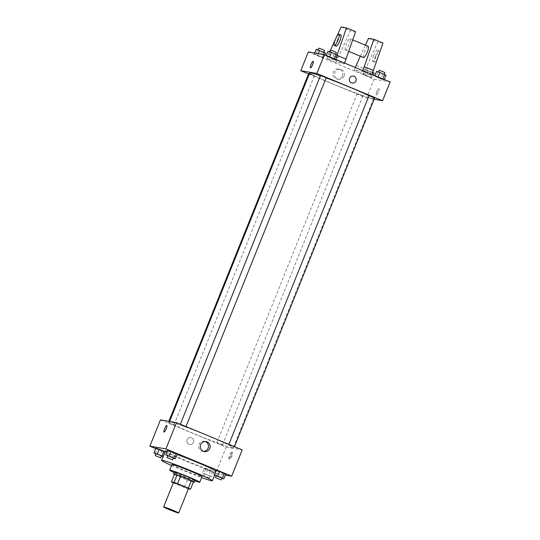 <?xml version="1.0" encoding="UTF-8"?>
<svg xmlns="http://www.w3.org/2000/svg" width="540" height="540" viewBox="0 0 540 540"><rect width="100%" height="100%" fill="white"/><g stroke="black" fill="none" stroke-linecap="round" stroke-linejoin="round"><path stroke-width="0.41" stroke-dasharray="2.7 2.03" d="M188.467 488.592A8.1 0.392 21.9 0 1 188.257 488.599A8.1 0.392 21.9 0 1 179.982 485.595A8.1 0.392 21.9 0 1 173.435 482.544M173.59 483.003L184.302 487.445A10.881 0.527 21.9 0 0 187.859 488.754L190.883 481.241A10.881 0.527 21.9 0 1 187.319 479.939L176.607 475.497L173.59 483.003A10.881 0.527 21.9 0 1 173.306 482.868M187.859 488.754L188.372 488.835M187.319 479.939L184.302 487.445M190.883 481.241L193.496 481.687M176.607 475.497A10.881 0.527 21.9 0 1 174.447 474.431M174.434 474.458A11.144 0.54 -158.1 0 0 181.521 477.637A11.144 0.54 -158.1 0 0 193.347 482.065M195.062 480.337A11.144 0.54 21.9 0 1 194.771 480.344A11.144 0.54 21.9 0 1 182.27 475.76A11.144 0.54 21.9 0 1 174.386 472.027M174.177 472.554A16.207 0.783 -158.1 0 0 181.157 475.571A16.207 0.783 -158.1 0 0 194.852 480.863M171.956 464.508A16.207 0.783 -158.1 0 0 183.425 469.942A16.207 0.783 -158.1 0 0 202.028 476.591M171.558 465.494A27.344 1.323 -158.1 0 0 180.974 469.523A27.344 1.323 -158.1 0 0 201.629 477.583M215.879 471.029A27.344 1.323 21.9 0 1 216.135 471.366A27.344 1.323 21.9 0 1 215.413 471.386A27.344 1.323 21.9 0 1 184.748 460.134A27.344 1.323 21.9 0 1 165.389 450.961M167.265 451.204A27.344 1.323 21.9 0 1 177.025 454.457M155.331 453.634L157.214 448.943L155.844 448.126L165.335 452.061L165.024 451.879L165.335 452.061L163.451 456.759L163.134 456.57M167.171 455.659L169.054 450.968L167.684 450.151L177.174 454.086L173.799 452.932L171.916 457.623L173.3 458.102M155.669 448.571L215.609 473.418L225.322 475.079M204.35 468.241L213.84 472.169L204.35 468.241L213.84 472.169L204.35 468.241L202.466 472.932L211.95 476.867L202.466 472.932M215.669 475.767L217.559 471.076L216.189 470.266L225.679 474.194L222.304 473.04L220.415 477.738L221.805 478.211M160.434 419.884L226.172 447.14L215.609 473.418M193.482 442.341A3.544 3.456 99.7 0 0 190.883 437.522A3.544 3.456 99.7 0 0 186.881 440.438A3.544 3.456 99.7 0 0 193.482 442.341A3.544 3.456 99.7 0 0 190.883 437.522A3.544 3.456 99.7 0 0 186.881 440.438A3.544 3.456 99.7 0 0 193.482 442.341M232.376 447.755A34.439 1.667 21.9 0 1 197.201 435.004A34.439 1.667 21.9 0 1 169.378 422.037A34.439 1.667 21.9 0 1 201.947 433.337A34.439 1.667 21.9 0 1 233.28 447.728A34.439 1.667 21.9 0 1 232.376 447.755M226.172 447.14L242.224 449.881M185.733 426.978L180.178 424.703L185.733 426.978M173.894 424.953L168.338 422.678L173.894 424.953M222.399 445.061L216.837 442.793L222.399 445.061M228.757 444.812L234.32 447.08L228.757 444.812M232.504 452.736A3.544 0.769 -67.5 0 0 230.431 455.807A3.544 0.769 -67.5 0 0 229.824 459.297A3.544 0.769 -67.5 0 0 231.896 456.314A3.544 0.769 -67.5 0 0 232.538 452.743A3.544 0.769 -67.5 0 0 232.504 452.736M231.579 452.351A3.544 0.769 -67.5 0 0 229.513 455.423A3.544 0.769 -67.5 0 0 228.899 458.912A3.544 0.769 -67.5 0 0 230.972 455.936A3.544 0.769 -67.5 0 0 231.62 452.365A3.544 0.769 -67.5 0 0 231.579 452.351M166.799 425.486L166.793 425.486A3.544 0.769 112.5 0 1 166.799 425.486A3.544 0.769 112.5 0 1 166.185 428.976A3.544 0.769 112.5 0 1 164.119 432.047A3.544 0.769 112.5 0 1 164.079 432.041A3.544 0.769 112.5 0 1 164.079 432.034L164.079 432.034M203.526 451.373A5.083 4.955 -80.3 0 1 198.659 445.46A5.083 4.955 -80.3 0 1 205.214 441.504M369.009 95.735A34.439 1.667 21.9 0 1 373.639 98.557A34.439 1.667 21.9 0 1 372.735 98.584A34.439 1.667 21.9 0 1 337.568 85.84A34.439 1.667 21.9 0 1 309.744 72.873M320.416 75.85A34.439 1.667 21.9 0 1 326.133 77.909M369.043 95.647L374.679 97.916M309.406 73.697L314.26 75.782L308.704 73.514M362.765 95.891L357.203 93.623L362.765 95.891M326.18 77.807L320.537 75.539M308.536 73.919L366.538 97.969L374.139 99.272M342.401 75.917A5.083 4.955 99.7 0 0 338.675 69.012A5.083 4.955 99.7 0 0 332.937 73.184A5.083 4.955 99.7 0 0 342.401 75.917M308.34 51.941L374.085 79.198L366.538 97.969M344.054 76.201A5.083 4.955 -80.3 0 1 334.598 73.467A5.083 4.955 -80.3 0 1 340.335 69.296A5.083 4.955 -80.3 0 1 344.054 76.201M310.48 67.851L310.48 67.851A3.544 0.769 -67.5 0 0 312.62 64.712A3.544 0.769 -67.5 0 0 313.2 61.303L313.2 61.303M353.329 76.086L353.329 76.086A3.544 3.456 99.7 0 0 349.326 78.995A3.544 3.456 99.7 0 0 352.134 83.072L352.134 83.072M376.799 91.699A3.544 0.769 -67.5 0 0 376.225 95.108A3.544 0.769 -67.5 0 0 378.297 92.131A3.544 0.769 -67.5 0 0 378.938 88.56A3.544 0.769 -67.5 0 0 376.799 91.699A3.544 0.769 112.5 0 1 378.938 88.56A3.544 0.769 112.5 0 1 378.29 92.131A3.544 0.769 112.5 0 1 376.225 95.108A3.544 0.769 112.5 0 1 376.799 91.699M374.085 79.198L390.13 81.945M323.811 57.841L314.321 53.906L323.811 57.841L314.321 53.906L323.811 57.841L324.979 54.931M335.651 59.866L326.16 55.931L332.276 58.712L335.651 59.866L334.28 59.056L326.16 55.931L332.276 58.712L335.651 59.866L335.826 59.427M384.156 79.974L374.666 76.046L380.781 78.82L384.156 79.974L382.786 79.164L374.666 76.046L380.781 78.82L384.156 79.974L384.332 79.535M372.317 77.949L362.826 74.02L372.317 77.949L362.826 74.02L372.317 77.949L373.484 75.04M329.731 51.813L326.855 58.664L335.981 62.451L344.23 63.862L335.097 60.075L337.142 54.938M326.855 58.664L335.097 60.075M355.266 67.487L354.247 70.025L362.495 71.435L371.621 75.215L371.952 74.405M354.247 70.025L363.38 73.811L371.621 75.215M345.391 50.017A6.075 1.323 112.5 0 1 345.323 49.997A6.075 1.323 112.5 0 1 346.43 43.875A6.075 1.323 112.5 0 1 349.981 38.772A6.075 1.323 112.5 0 1 348.935 44.752A6.075 1.323 112.5 0 1 345.391 50.017M335.981 62.451L350.264 30.787L355.61 31.698M344.56 63.045L344.23 63.862M368.179 46.325A6.075 1.323 -67.5 0 0 364.635 51.59A6.075 1.323 -67.5 0 0 363.589 57.571M362.495 71.435L362.819 70.619M365.398 45.164L360.322 56.214M373.707 55.512A6.075 1.323 -67.5 0 0 372.721 61.358A6.075 1.323 -67.5 0 0 376.272 56.248A6.075 1.323 -67.5 0 0 377.372 50.126A6.075 1.323 -67.5 0 0 373.707 55.512M383.002 43.058L377.656 42.14L363.38 73.811M375.536 56.268A6.075 1.323 -67.5 0 0 374.544 62.114A6.075 1.323 -67.5 0 0 378.095 57.004A6.075 1.323 -67.5 0 0 379.202 50.882A6.075 1.323 -67.5 0 0 375.536 56.268M340.787 34.965A6.075 1.323 -67.5 0 0 337.183 40.372A6.075 1.323 -67.5 0 0 336.197 46.21M336.224 37.672L335.563 39.123M328.738 53.973L337.871 57.76M341.132 27L350.264 30.787M368.523 38.36L377.656 42.14M356.13 65.327L365.263 69.113M336.987 55.384L337.385 55.546M216.155 475.97L220.415 477.738M221.866 478.055L216.23 475.787M217.559 471.076L222.304 473.04M167.65 455.861L171.916 457.623M173.36 457.947L167.724 455.679M169.054 450.968L173.799 452.932M209.945 476.037L204.39 473.762L209.945 476.037M205.72 469.051L203.83 473.742M210.465 471.015L208.575 475.713M213.84 472.169L211.95 476.867M212.47 471.359L210.58 476.05M207.725 469.395L205.841 474.086M209.189 477.913L203.634 475.646L209.189 477.913M155.81 453.836L161.46 456.077M163.107 456.638L163.451 456.759M161.521 455.922L155.885 453.654M157.214 448.943L161.96 450.907L160.076 455.598M161.96 450.907L165.335 452.061M376.549 71.348L386.039 75.283M384.035 74.453L378.479 72.184L384.035 74.453M374.841 75.6L374.666 76.046M377.919 72.164L376.036 76.856M382.664 74.129L380.781 78.82M384.871 72.569L379.229 70.308M328.05 51.239L337.534 55.175M335.529 54.344L329.974 52.076L335.529 54.344M326.336 55.492L326.16 55.931M329.42 52.049L327.53 56.747M334.159 54.02L332.276 58.712M336.366 52.461L330.73 50.193M372.749 72.414L366.08 70.139L374.2 73.258M372.195 72.428L366.64 70.16L372.195 72.428M364.709 69.323L362.826 74.02M366.08 70.139L364.196 74.831M370.825 72.103L368.942 76.795M372.033 74.439L370.946 77.139M368.084 70.477L366.201 75.175M372.951 70.551L367.389 68.283L372.951 70.551M316.211 49.214L325.701 53.15M323.69 52.319L318.134 50.051L323.69 52.319M314.678 53.021L314.321 53.906M317.581 50.024L315.691 54.722M322.326 51.995L320.436 56.687M323.447 54.527L322.441 57.031M318.269 53.642L317.696 55.06M324.526 50.436L318.89 48.168M216.135 471.366L214.616 475.139M228.899 458.912L229.824 459.297M231.62 452.365L232.538 452.743M202.682 451.305L204.343 451.589M204.397 441.288L206.057 441.572M169.614 421.45L169.378 422.037M373.639 98.557L233.28 447.728M234.32 447.08L234.482 446.675M228.677 444.818L228.866 444.346M168.878 421.328L168.338 422.678M314.341 75.782L173.975 424.946M357.203 93.623L216.837 442.793M362.839 95.891L222.48 445.055M180.367 424.238L180.178 424.703M185.976 426.566L185.814 426.971M336.96 79.022L338.621 79.306M338.675 69.012L340.335 69.296M345.323 49.997L348.793 51.435M349.981 38.772L352.769 39.926M379.202 50.882L377.372 50.126M374.544 62.114L372.721 61.358M204.39 473.762L203.634 475.646M210.026 476.03L209.27 477.907M367.389 68.283L366.64 70.16M373.032 70.544L372.276 72.428"/><path stroke-width="0.81" d="M178.443 513A8.1 0.392 21.9 0 1 170.168 510.003A8.1 0.392 21.9 0 1 163.627 506.952A8.1 0.392 21.9 0 1 171.288 509.612A8.1 0.392 21.9 0 1 178.659 512.993A8.1 0.392 21.9 0 1 178.443 513M163.627 506.952L173.435 482.544A8.1 0.392 21.9 0 1 181.096 485.204A8.1 0.392 21.9 0 1 188.467 488.592L178.659 512.993M171.423 481.937L174.447 474.431L177.059 474.876A10.881 0.527 21.9 0 1 180.617 476.179L191.335 480.62L188.318 488.133L177.599 483.692A10.881 0.527 21.9 0 0 174.042 482.382L171.423 481.937A10.881 0.527 21.9 0 0 173.306 482.868M188.372 488.835L190.478 489.2A10.881 0.527 21.9 0 0 188.318 488.133M191.335 480.62A10.881 0.527 21.9 0 1 193.496 481.687L190.478 489.2M193.347 482.065A11.144 0.54 -158.1 0 0 194.306 482.213A11.144 0.54 -158.1 0 0 184.174 477.556A11.144 0.54 -158.1 0 0 173.63 473.904A11.144 0.54 -158.1 0 0 174.434 474.458M173.63 473.904L174.386 472.027A11.144 0.54 21.9 0 1 184.923 475.679A11.144 0.54 21.9 0 1 195.062 480.337L194.306 482.213M180.617 476.179L177.599 483.692M177.059 474.876L174.042 482.382M194.852 480.863A16.207 0.783 -158.1 0 0 199.76 482.227A16.207 0.783 -158.1 0 0 185.018 475.457A16.207 0.783 -158.1 0 0 169.688 470.138A16.207 0.783 -158.1 0 0 174.177 472.554M199.76 482.227L202.028 476.591A16.207 0.783 -158.1 0 0 187.279 469.82A16.207 0.783 -158.1 0 0 171.956 464.508L169.688 470.138M201.629 477.583A27.344 1.323 -158.1 0 0 212.362 480.749A27.344 1.323 -158.1 0 0 187.481 469.321A27.344 1.323 -158.1 0 0 161.615 460.35A27.344 1.323 -158.1 0 0 171.558 465.494M161.615 460.35L165.389 450.961A27.344 1.323 21.9 0 1 167.265 451.204M177.025 454.457A27.344 1.323 21.9 0 1 215.879 471.029M163.134 456.57L162.081 455.942L163.964 451.251L165.024 451.879L159.219 449.287L155.844 448.126L153.961 452.824L155.81 453.836M173.3 458.102L175.291 458.784L177.174 454.086L171.059 451.312L167.684 450.151L165.8 454.849L167.65 455.861M225.322 475.079L231.66 476.165L165.915 448.909L149.87 446.162L155.669 448.571M221.805 478.211L223.79 478.892L225.679 474.194L219.564 471.42L216.189 470.266L214.299 474.957L216.155 475.97M231.66 476.165L242.224 449.881L176.479 422.624L160.434 419.884L149.87 446.162M176.479 422.624L165.915 448.909M209.783 448.477A5.083 4.955 -80.3 0 1 200.32 445.743A5.083 4.955 -80.3 0 1 206.057 441.572A5.083 4.955 -80.3 0 1 209.783 448.477M164.119 432.047A3.544 0.769 112.5 0 1 164.079 432.034A3.544 0.769 112.5 0 1 164.72 428.463A3.544 0.769 112.5 0 1 166.793 425.486A3.544 0.769 112.5 0 1 166.185 428.976A3.544 0.769 112.5 0 1 164.119 432.047M164.079 432.034A3.544 0.769 112.5 0 1 164.727 428.47A3.544 0.769 112.5 0 1 166.793 425.486M205.214 441.504A5.083 4.955 -80.3 0 1 203.526 451.373M169.614 421.45L309.744 72.873A34.439 1.667 21.9 0 1 320.416 75.85M326.133 77.909A34.439 1.667 21.9 0 1 369.009 95.735M234.482 446.675L374.679 97.916L369.043 95.647L228.866 444.346M168.878 421.328L308.704 73.514L309.406 73.697M180.367 424.238L320.537 75.539L323.413 76.538L326.18 77.807L185.976 426.566M374.139 99.272L382.583 100.717L316.845 73.46L300.793 70.713L308.536 73.919M382.583 100.717L390.13 81.945L324.392 54.688L308.34 51.941L300.793 70.713M312.62 64.712A3.544 0.769 112.5 0 1 310.48 67.851A3.544 0.769 112.5 0 1 311.128 64.28A3.544 0.769 112.5 0 1 313.193 61.303A3.544 0.769 112.5 0 1 312.62 64.712M324.392 54.688L316.845 73.46M313.2 61.303A3.544 0.769 -67.5 0 0 311.128 64.28A3.544 0.769 -67.5 0 0 310.48 67.851M352.134 83.072A3.544 3.456 99.7 0 0 354.051 76.295A3.544 3.456 -80.3 0 1 352.134 83.072A3.544 3.456 -80.3 0 1 349.326 78.995A3.544 3.456 -80.3 0 1 354.051 76.295A3.544 3.456 99.7 0 0 353.329 76.086M337.142 54.938L346.478 27.918L355.61 31.698L344.56 63.045M348.793 51.435L363.589 57.571A6.075 1.323 -67.5 0 0 363.65 57.584A6.075 1.323 -67.5 0 0 367.193 52.326A6.075 1.323 -67.5 0 0 368.24 46.339A6.075 1.323 -67.5 0 0 368.179 46.325M360.322 56.214L355.266 67.487M362.819 70.619L373.869 39.272L368.523 38.36L365.398 45.164M371.952 74.405L383.002 43.058L373.869 39.272M334.368 45.455A6.075 1.323 112.5 0 1 335.36 39.609A6.075 1.323 112.5 0 1 339.026 34.229A6.075 1.323 112.5 0 1 337.919 40.352A6.075 1.323 112.5 0 1 334.368 45.455L336.197 46.21A6.075 1.323 -67.5 0 0 339.748 41.108A6.075 1.323 -67.5 0 0 340.848 34.985A6.075 1.323 -67.5 0 0 340.787 34.965M346.478 27.918L341.132 27L336.224 37.672M335.563 39.123L329.731 51.813M337.385 55.546L346.12 59.171M364.379 66.737L373.511 70.524M223.79 478.892L214.299 474.957M215.474 477.671L216.23 475.787L219.098 476.786L221.866 478.055L221.11 479.932L215.474 477.671L221.11 479.932M225.679 474.194L224.309 473.384L222.419 478.076M224.309 473.384L219.564 471.42L217.674 476.111M219.564 471.42L216.189 470.266M175.291 458.784L165.8 454.849M166.968 457.556L167.724 455.679L170.6 456.678L173.36 457.947L172.611 459.824L166.968 457.556L172.611 459.824M177.174 454.086L175.804 453.276L173.921 457.967M175.804 453.276L171.059 451.312L169.175 456.003M171.059 451.312L167.684 450.151M161.46 456.077L163.107 456.638M162.081 455.942L153.961 452.824M155.129 455.531L155.885 453.654L158.76 454.653L161.521 455.922L160.772 457.799L155.129 455.531L160.772 457.799M163.964 451.251L159.219 449.287L157.336 453.978M159.219 449.287L155.844 448.126M384.332 79.535L386.039 75.283L379.924 72.502L376.549 71.348L374.841 75.6M384.669 74.473L382.874 78.934M379.924 72.502L378.135 76.97M378.54 72.029L379.229 70.308L382.104 71.3L384.871 72.569L384.19 74.27M335.826 59.427L337.534 55.175L331.425 52.394L328.05 51.239L326.336 55.492M336.17 54.365L334.375 58.826M331.425 52.394L329.63 56.855M330.035 51.921L330.73 50.193L333.599 51.192L336.366 52.461L335.684 54.162M373.484 75.04L374.2 73.258L372.749 72.414M372.83 72.448L372.033 74.439M324.979 54.931L325.701 53.15L316.211 49.214L314.678 53.021M324.331 52.34L323.447 54.527M319.586 50.369L318.269 53.642M318.195 49.896L318.89 48.168L321.766 49.167L324.526 50.436L323.845 52.137M214.616 475.139L212.362 480.749M352.769 39.926L368.24 46.339M339.026 34.229L340.848 34.985"/></g></svg>
